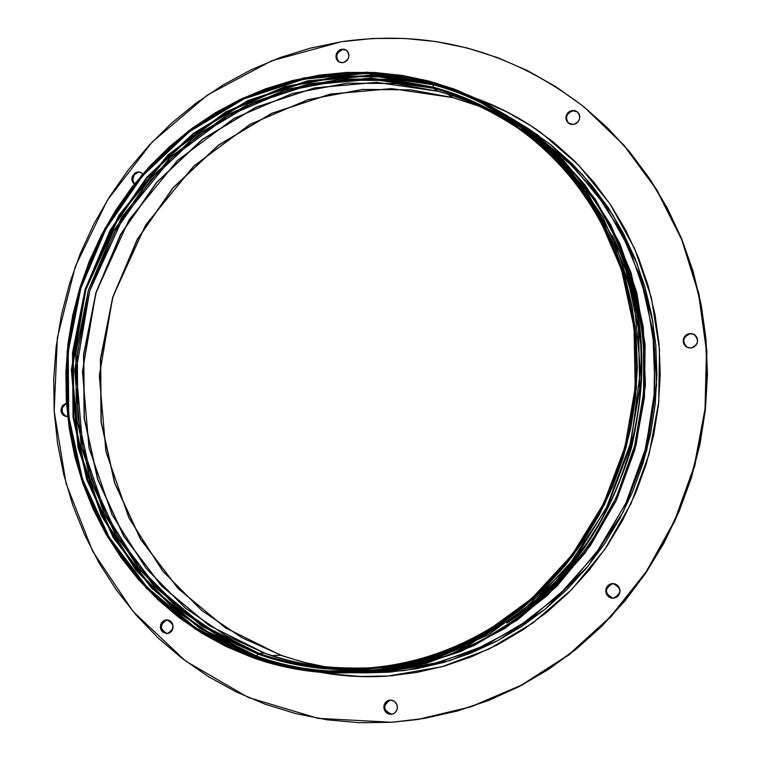 <?xml version="1.0" encoding="UTF-8"?>
<svg xmlns="http://www.w3.org/2000/svg" width="761" height="761" viewBox="0 0 761 761"><rect width="100%" height="100%" fill="white"/><g stroke="black" fill="none" stroke-linecap="round" stroke-linejoin="round"><path stroke-width="1.14" d="M140.994 172.49L137.627 171.938L140.576 172.3L142.802 173.946M346.521 50.312L341.946 49.189L346.188 50.074C350.574 55.429 349.489 59.624 342.945 62.678L345.399 61.784L347.416 60.005L348.671 57.598L348.976 54.935L348.281 52.433L346.702 50.454L344.476 49.322L341.946 49.189L339.492 50.083L337.484 51.872L336.229 54.278L335.924 56.932L336.609 59.434L338.188 61.403L340.405 62.545L342.945 62.678L338.778 61.831C334.317 56.504 335.373 52.29 341.946 49.189L342.65 49.646C336.257 52.528 335.087 56.666 339.14 62.041M577.58 112.038L572.253 110.478L577.323 111.819C581.394 117.46 580.101 121.674 573.433 124.462L576.048 123.558L578.179 121.722L579.492 119.249L579.796 116.49L579.035 113.893L577.342 111.829L574.955 110.64L572.253 110.478L569.647 111.391L567.525 113.218L566.213 115.701L565.908 118.44L566.66 121.047L568.353 123.101L570.731 124.3L573.433 124.462L568.467 123.187C564.291 117.565 565.547 113.332 572.253 110.478L572.786 110.897C566.232 113.589 564.881 117.755 568.743 123.387M694.108 334.44L689.742 333.527L693.899 334.317C699.464 340.119 698.503 344.676 691.036 347.986L693.747 347.13L695.944 345.304L697.304 342.783L697.609 339.958L696.81 337.247L695.031 335.078L692.548 333.775L689.742 333.527L687.031 334.383L684.833 336.21L683.483 338.731L683.178 341.556L683.977 344.257L685.747 346.426L688.22 347.739L691.036 347.986L687.05 347.282C681.314 341.518 682.208 336.933 689.742 333.527L685.28 336.448M613.318 583.573L613.062 583.554C621.918 588.234 622.06 593.114 613.49 598.184L616.182 597.414L618.36 595.644L619.711 593.152L620.015 590.308L619.235 587.549L617.485 585.304L615.04 583.915L612.263 583.573L609.58 584.353L607.402 586.122L606.051 588.614L605.746 591.449L606.527 594.198L608.267 596.453L610.712 597.851L613.49 598.184L611.33 598.022L608.515 596.653L606.527 594.208L605.727 591.135L606.27 588.025L608.049 585.437L610.731 583.877L612.767 583.592L610.084 584.372L607.906 586.141L606.565 588.634L606.26 591.459L607.04 594.208L608.781 596.453L611.226 597.851M388.234 700.662L386.15 702.365L384.857 704.781L384.552 707.549L385.266 710.26L386.902 712.477L389.204 713.885L391.829 714.256L388.205 713.856L385.732 712.077L384.191 709.366L383.886 706.227L385.808 702.061L390.089 700.025L387.549 700.748L385.466 702.441L384.172 704.867L383.858 707.644L384.581 710.346L386.217 712.572L388.519 713.98L391.154 714.351L393.703 713.628L395.787 711.935L397.08 709.509L397.394 706.722L396.671 704.02L395.035 701.794L392.724 700.386L390.089 700.025L394.35 701.242L397.042 704.943L397.375 708.063L396.424 711.012L394.36 713.238L391.934 714.246M166.298 619.844L166.678 619.825C174.802 624.058 174.963 628.662 167.182 633.656L169.579 632.933L171.548 631.278L172.785 628.919L173.099 626.236L172.452 623.63L170.921 621.499L168.761 620.167L166.298 619.844L163.9 620.567L161.931 622.232L160.704 624.581L160.39 627.264L161.037 629.861L162.559 631.991L166.887 633.675C158.697 629.499 158.507 624.895 166.298 619.844L167.059 619.835L166.298 619.844M476.614 98.626C499.492 106.997 521.009 118.364 541.147 132.747L578.598 165.07L610.141 204.091L634.674 248.704L651.33 297.561L659.473 349.137L658.769 401.789L649.2 453.803L631.05 503.478L604.938 549.195L571.749 589.509L532.605 623.154L488.828 649.143L441.846 666.769L388.319 676.006L393.513 675.587M541.423 132.947C521.713 118.906 500.681 107.748 478.336 99.463M67.472 416.457L65.95 416.419C59.301 411.929 59.472 407.496 66.464 403.102L62.45 405.518L60.937 410.445L61.555 412.957L63.02 414.973L65.094 416.21L67.472 416.457M391.734 722.275L318.069 718.355L248.257 697.457L185.646 661.09L133.042 611.473L92.661 551.249L66.055 483.435L54.174 411.197L57.351 337.779L75.339 266.417L107.339 200.238L152.029 142.174L207.572 94.916L271.62 60.813L341.394 41.741L372.919 38.478L404.643 38.431L436.272 41.617L467.501 48.076L498.027 57.769L527.544 70.649L555.739 86.63L582.308 105.598L606.974 127.391L629.442 151.82L649.466 178.664L666.807 207.658L681.257 238.516L692.634 270.935L700.776 304.571L705.599 339.073L707.017 374.06L705 409.152L699.568 443.977L690.769 478.136L678.707 511.268L663.506 542.993L645.347 572.985L624.439 600.914L601.019 626.493L575.364 649.456L547.758 669.575L518.517 686.669L487.963 700.577L456.419 711.193L424.229 718.432L391.734 722.275L359.268 722.722L327.135 719.801L295.668 713.59L265.151 704.201L235.872 691.759L208.086 676.415L182.041 658.36L157.946 637.785L135.991 614.907L116.376 589.975L99.225 563.216L84.671 534.888L72.818 505.256L63.753 474.579L57.522 443.14L54.174 411.197L53.708 379.026L56.133 346.911L61.403 315.111L69.479 283.891L80.305 253.527L93.765 224.257L109.774 196.338L128.2 170.017L148.899 145.513L171.701 123.054L196.433 102.84L222.887 85.08L250.854 69.936L280.096 57.579L310.364 48.143L341.394 41.741C430.146 29.004 511.126 50.825 584.315 107.206L623.62 144.99L656.439 189.527L681.713 239.639L698.588 293.955L706.465 350.926L705.028 408.876L694.279 466.093L674.512 520.838L646.336 571.511L610.636 616.6L568.534 654.841L521.323 685.195L470.45 706.912L417.409 719.525L391.734 722.275M584.752 107.558L607.478 127.8L629.927 152.21L649.942 179.025L667.264 208L681.704 238.83L693.071 271.23L701.214 304.838L706.027 339.301L707.445 374.26L705.437 409.323L700.006 444.11L691.216 478.25L679.154 511.344L663.973 543.05L645.823 573.014L624.933 600.924L601.532 626.474L575.906 649.418L548.32 669.528L519.097 686.603L488.562 700.491L457.047 711.097L417.799 719.468M345.18 49.769L342.65 49.646M340.196 50.54L338.188 52.319L336.933 54.725L336.628 57.379L337.313 59.881L338.892 61.85M692.995 334.003L690.179 333.765C682.75 337.047 681.78 341.584 687.278 347.387M683.93 338.959L683.625 341.784L684.424 344.486L686.194 346.655M530.95 125.822L506.626 111.829L481.133 100.509M333.052 674.141L360.895 676.5L388.319 676.006L416.429 672.515L444.253 666.094L471.487 656.772L497.846 644.615L523.054 629.737L546.836 612.263L568.924 592.353L589.081 570.217L607.069 546.065L622.698 520.163L635.777 492.776L646.175 464.191L653.766 434.721L658.474 404.69L660.244 374.412L659.083 344.219L654.993 314.436L648.039 285.375L638.317 257.342L625.951 230.631L611.073 205.499L593.865 182.202L574.536 160.961L553.304 141.974L530.388 125.413L506.046 111.42L480.524 100.091M66.407 416.476C60.442 412.329 60.471 407.991 66.483 403.463L63.363 405.68M62.164 407.991L62.469 413.109L63.924 415.125L65.998 416.362M167.315 633.647C159.534 629.214 159.458 624.61 167.106 619.835L164.747 620.548L162.778 622.213L161.551 624.562L161.237 627.235L161.884 629.842L163.406 631.972M575.487 111.049L572.786 110.897M570.179 111.8L568.058 113.636M566.745 116.11L566.441 118.859L567.192 121.456M140.88 172.452L138.473 172.29L136.143 173.127L134.221 174.84L132.709 179.777L134.526 183.924C131.387 178.559 132.699 174.678 138.473 172.29L137.627 171.938L135.287 172.785L132.167 176.837L131.853 179.434L132.49 181.908L134.336 184.162C130.369 178.825 131.463 174.754 137.627 171.938L140.034 172.11L142.811 173.936M320.248 672.267L332.329 674.208L360.191 676.558L388.319 676.006C365.309 677.623 342.612 676.377 320.248 672.267M417.665 719.487L471.069 706.826L521.913 685.128L569.076 654.793L611.15 616.591L646.821 571.53L674.969 520.914L694.717 466.208L705.466 409.047L706.893 351.144L699.017 294.222L682.16 239.953L656.905 189.879L624.115 145.38L584.41 107.282M322.16 672.42C344.134 676.358 366.412 677.528 388.995 675.949M390.117 700.025C382.46 705.751 383.03 710.498 391.829 714.256M612.767 583.592C604.244 588.614 604.367 593.485 613.128 598.203M479.354 106.283L452.785 97.579L447.677 94.126L452.709 97.541L479.249 106.236L452.709 97.541L411.083 89.874L362.531 89.427L307.967 99.691L250.074 124.338L193.741 166.069L145.665 224.98L112.695 297.275L99.33 375.649L105.922 451.52L128.913 517.889L162.73 571.073L201.836 610.541L241.998 637.785L283.463 656.22L305.532 662.755L326.374 667.045L303.135 662.146L280.505 655.183L272.2 655.649L280.619 655.202L225.304 627.749L177.95 588.386L140.509 539.254L114.54 482.826L101.032 421.813L100.433 359.021L112.695 297.275L137.237 239.344L172.994 187.824L218.464 145.123L271.687 113.303L330.303 94.079L391.62 88.628L452.871 97.589M497.827 114.274L490.902 111.077M516.814 121.636L538.655 135.591M392.343 671.906L362.949 672.762M280.695 655.25L303.239 662.156L326.488 667.064M264.552 653.071L264.352 652.995C292.937 664.42 328.638 669.347 371.463 667.787C334.374 670.175 298.673 665.247 264.352 652.995L258.902 653.29L203.158 625.504L155.368 585.656L117.603 535.906L91.425 478.764L77.841 416.99L77.299 353.408L89.731 290.883L114.55 232.2L150.707 180.005L196.652 136.714L250.426 104.438L309.651 84.89L371.606 79.287L433.332 88.247L437.946 91.291M518.469 128.476C493.423 111.41 466.531 99.006 437.775 91.244L437.86 91.282C466.579 99.035 493.451 111.429 518.469 128.476C489.761 109.736 462.869 97.332 437.775 91.244L376.372 82.312L314.731 87.857L255.801 107.272L202.302 139.349L156.585 182.383L120.618 234.283L95.924 292.633L83.567 354.807L84.119 418.036L97.665 479.468L123.72 536.286L161.313 585.751L208.885 625.38L264.457 653.014C298.74 665.247 334.412 670.175 371.463 667.787M484.329 107.805L519.202 127.962L484.329 107.805M371.825 668.605L331.558 668.272L371.825 668.605M527.849 601.98C424.096 685.984 317.156 674.817 258.902 653.29L258.017 654.118C310.184 672.81 394.911 684.11 488.315 630.736C412.586 672.933 335.82 680.734 258.017 654.118L256.761 656.134L200.419 628.025L152.114 587.711L113.96 537.399L87.525 479.63L73.807 417.18L73.265 352.914L85.831 289.713L110.925 230.393L147.453 177.617L193.893 133.841L248.238 101.194L308.1 81.408L370.731 75.719L433.152 84.747L433.332 88.247C490.75 103.401 577.104 149.536 619.835 264.543M306.322 669.48L334.298 671.849L362.55 671.278L390.793 667.758L418.74 661.28L446.108 651.882L472.6 639.63L497.941 624.629L521.856 607.012L544.067 586.95L564.348 564.633L582.45 540.3L598.175 514.189L611.359 486.583L621.842 457.78L629.499 428.082L634.274 397.813L636.091 367.306L634.959 336.885L630.888 306.873L623.944 277.594L614.213 249.351L601.808 222.44L586.902 197.137L569.647 173.67L550.26 152.295L528.943 133.185L505.951 116.519L481.513 102.431L455.906 91.044L429.375 82.426L453.556 90.159L477.004 100.186L524.358 129.56L565.356 168.542L598.222 215.782L621.471 269.499L634.018 327.572L635.207 387.634L624.924 447.183L603.568 503.715L572.063 554.864L531.777 598.536L484.481 633.019L432.191 657.047L377.085 669.842L321.38 671.116C297.551 669.157 274.521 664.182 252.272 656.191L256.295 656.553L258.017 654.118L218.997 636.434L178.321 608.743L138.73 568.648L104.523 514.607L81.294 447.173L74.692 370.093L88.305 290.464L121.76 216.98L170.512 157.08L227.625 114.607L286.307 89.484L341.622 78.973L390.84 79.363L433.057 87.096C505.085 107.339 560.857 151.544 600.362 219.701C552.334 135.277 483.435 100.756 433.057 87.096L371.111 78.117L308.947 83.748L249.522 103.372L195.577 135.762L149.479 179.206L113.208 231.582L88.305 290.464L75.824 353.199L76.366 416.99L89.998 478.983L116.252 536.305L154.131 586.236L202.084 626.236L258.017 654.118L258.902 653.29L220.015 635.673L179.472 608.077L140.005 568.125L105.912 514.274L82.759 447.068L76.167 370.255L89.731 290.883L123.073 217.656L171.672 157.955L228.595 115.634L287.087 90.607L342.212 80.143L391.268 80.533L433.332 88.247L433.152 84.747L390.612 76.966L341.014 76.595L285.289 87.201L226.169 112.523L168.638 155.33L119.534 215.677L85.831 289.713L72.124 369.932L78.764 447.582L102.155 515.53L136.6 569.979L176.476 610.398L217.456 638.308L256.761 656.134L256.295 656.553L216.923 638.688L175.877 610.722L135.934 570.236L101.432 515.692L78.012 447.639L71.353 369.856L85.089 289.494L118.849 215.334L168.038 154.883L225.665 112L284.88 86.621L340.7 75.995L390.383 76.366L432.99 84.157L433.152 84.747L432.99 84.157L370.464 75.12L307.72 80.828L247.763 100.652L193.332 133.356L146.816 177.208L110.221 230.069L85.089 289.494L72.504 352.8L73.037 417.18L86.783 479.734L113.256 537.599L151.468 587.996L199.858 628.386L256.295 656.553L252.272 656.191L195.729 627.968L147.273 587.492L108.994 536.971L82.483 478.983L68.728 416.277L68.205 351.753L80.828 288.305L106.007 228.747L142.668 175.753L189.27 131.796L243.805 99.006L303.877 79.115L366.745 73.379L429.375 82.426L432.99 84.157L429.375 82.426L402.208 76.642L374.65 73.703L346.978 73.608L319.449 76.319L292.319 81.798L265.827 89.95L240.21 100.69L215.686 113.884L192.466 129.399L170.749 147.082L150.707 166.754L132.509 188.252L116.3 211.358L102.202 235.881L90.35 261.603L80.828 288.305L73.712 315.748L69.07 343.706L66.939 371.939L67.349 400.21L70.307 428.262L75.796 455.868L83.777 482.769L94.193 508.738L106.987 533.537L122.045 556.938L139.263 578.712L158.507 598.641L179.615 616.534L202.407 632.201L226.702 645.48L252.272 656.191L278.897 664.229L306.322 669.48C328.666 673.257 353.703 673.609 381.394 670.517M481.447 100.966L528.857 130.454L569.894 169.551L602.779 216.875L626.027 270.659L638.565 328.781L639.754 388.861L629.461 448.429L608.096 504.971L576.581 556.139L536.286 599.858L488.962 634.398L436.614 658.493L381.423 671.354L325.594 672.705L381.375 671.354L436.529 658.493L488.857 634.408L536.182 599.877L576.486 556.148L608.001 504.962L629.366 448.4L639.659 388.814L638.479 328.704L625.942 270.583L602.693 216.809L569.827 169.503L528.819 130.426L477.965 99.282L525.413 128.799L566.488 167.953L599.421 215.363L622.707 269.27L635.264 327.534L636.443 387.777L626.122 447.516L604.71 504.22L573.119 555.54L532.729 599.364L485.309 633.989L432.876 658.141L377.608 671.031L321.722 672.382C297.656 670.441 274.388 665.428 251.91 657.361L195.149 629.005L146.502 588.358L108.081 537.637L81.465 479.411L67.662 416.457L67.139 351.687L79.81 287.981L105.094 228.195L141.898 175.001L188.671 130.854L243.425 97.931L303.734 77.955L366.85 72.19L429.737 81.256L454.222 89.094L477.946 99.272M528.419 131.158C505.96 114.35 484.215 101.945 463.164 93.945M479.05 99.815L514.969 120.381L551.249 149.812L585.523 189.594L614.469 240.438L634.094 301.556L640.524 370.141L631.211 441.323L605.927 509.099L567.154 567.868L519.278 613.889L467.264 645.908L415.42 664.829L366.754 672.819L322.968 672.477M537.323 598.926C627.435 521.78 664.943 384.191 626.446 271.981L633 294.935L637.823 319.011L640.714 344.001L641.552 369.656L640.21 395.71L636.643 421.851L630.84 447.763L622.84 473.133L612.738 497.656L600.695 521.047L586.902 543.05L571.578 563.463L554.959 582.127L537.323 598.926M405.927 667.102C510.783 646.945 603.625 559.896 633.685 449.332C663.735 338.769 627.72 216.714 547.501 146.274M612.358 235.672C678.527 364.776 629.29 545.409 506.75 623.069C565.956 583.934 607.563 525.385 631.592 447.411C649.38 368.105 642.969 297.522 612.358 235.672M377.342 671.944L418.036 665.428L461.147 651.349L505.028 628.339L547.321 595.511L585.171 552.943L615.601 501.899L636.148 444.909L645.395 385.37L643.292 326.935L631.088 272.771L610.864 225.104L585.076 185.066L556.025 152.828L522.569 125.727L563.397 160.095L595.216 199.125L619.996 243.834L636.843 292.861L645.1 344.676L644.443 397.594L634.836 449.884L616.581 499.815L590.298 545.751L556.881 586.208L517.49 619.911L473.447 645.861L426.227 663.345L373.603 672.229L391.23 670.783L439.354 662.317L485.841 645.128L529.19 619.625L567.944 586.503L600.81 546.75L626.664 501.613L644.605 452.548L654.041 401.171L654.679 349.156L646.527 298.226L629.937 250.017L605.537 206.041L574.203 167.639L537.028 135.915L566.935 160.485L595.54 192.219L620.947 231.601L640.857 278.469L652.89 331.72L654.974 389.147L645.899 447.658L625.704 503.658L595.777 553.808L558.545 595.654L516.928 627.911L473.742 650.531L431.297 664.372L391.23 670.783M547.825 146.559L574.26 173.365L598.679 206.317L619.511 245.508L635.026 290.502L643.521 340.196L643.625 392.781L634.598 445.889L616.553 496.895L590.46 543.344L558.022 583.335L521.333 615.716L482.503 640.163L443.406 657.047L405.508 667.188M516.462 121.399L549.775 143.953L582.612 174.707L612.729 214.65L637.233 264L652.862 321.713L656.648 385.133L646.774 450.16L623.259 511.953L588.158 566.041L544.933 609.361L497.608 640.733L449.761 660.634L404.081 670.641L362.207 672.791M307.121 665.599L329.18 668.548L352.999 669.642M537.428 141.146L521.542 129.113M429.737 81.256L456.372 89.903L482.094 101.337L506.626 115.472L529.723 132.205L551.126 151.391L570.598 172.861L587.92 196.414L602.902 221.822L615.354 248.847L625.133 277.204L632.106 306.607L636.196 336.743L637.337 367.297L635.511 397.936L630.726 428.329L623.031 458.151L612.5 487.078L599.268 514.797L583.468 541.014L565.29 565.452L544.924 587.863L522.617 608.01L498.598 625.694L473.152 640.752L446.545 653.052L419.064 662.489L391.002 668.986L362.636 672.524L334.269 673.085L306.188 670.698L278.64 665.428L251.91 657.361L226.236 646.593L201.846 633.257L178.968 617.523L157.774 599.554L138.464 579.54L121.18 557.68L106.055 534.184L93.223 509.29L82.759 483.216L74.749 456.2L69.251 428.491L66.283 400.324L65.874 371.948L68.005 343.601L72.666 315.539L79.81 287.981L89.37 261.185L101.27 235.358L115.415 210.74L131.691 187.539L149.965 165.965L170.084 146.207L191.886 128.447L215.192 112.875L239.81 99.624L265.532 88.837L292.119 80.647L319.363 75.149L346.997 72.409L374.783 72.504L402.455 75.453L429.737 81.256M256.295 656.553C277.66 664.22 299.767 669.109 322.616 671.212C297.427 668.586 275.32 663.697 256.295 656.553M478.117 100.737L455.877 91.415L432.99 84.157L455.002 91.092L478.127 100.737M256.761 656.134C282.997 666.427 315.168 671.649 353.266 671.792C319.858 672.429 287.687 667.216 256.761 656.134M504.819 115.786C479.392 100.642 455.497 90.293 433.152 84.747C458.369 91.529 482.255 101.869 504.819 115.786M530.132 600.001C482.141 640.324 428.433 662.983 369.018 667.987C330.892 670.783 294.184 665.885 258.902 653.29L264.352 652.995L225.656 635.492L185.304 608.058L146.026 568.324L112.086 514.778L89.018 447.944L82.445 371.558L95.924 292.633L129.094 219.815L177.446 160.466L234.084 118.402L292.281 93.527L347.121 83.149L395.929 83.558L437.775 91.244L433.332 88.247C463.03 96.257 490.74 109.194 516.472 127.058L522.731 131.567M366.136 672.867L388.605 672.201L416.353 668.748L443.796 662.412L470.659 653.214L496.667 641.228L521.542 626.55L545 609.314L566.783 589.689L586.664 567.849L604.415 544.039L619.835 518.498L632.743 491.492L643.007 463.306L650.512 434.246L655.164 404.624L656.933 374.764L655.792 344.98L651.777 315.606L644.938 286.935L635.368 259.273L623.183 232.904L608.524 208.105L591.573 185.113L572.519 164.138L551.582 145.389L528.981 129.028L516.453 121.399M620.776 267.349C599.877 208.286 565.109 161.522 516.472 127.058M325.594 672.705L321.798 672.391M522.569 125.727L537.028 135.915M437.86 91.282L376.486 82.359L314.883 87.905L255.981 107.32L202.502 139.396L156.795 182.44L120.828 234.34L96.143 292.7L83.786 354.883L84.338 418.112L97.865 479.544L123.919 536.343L161.484 585.799L209.028 625.409L264.457 653.014M452.785 97.579L391.734 88.666L330.445 94.126L271.858 113.36L218.654 145.17L173.194 187.872L137.437 239.401L112.894 297.342L100.642 359.087L101.232 421.879L114.73 482.893L140.69 539.302L178.112 588.434L225.437 627.777L280.609 655.192"/></g></svg>
